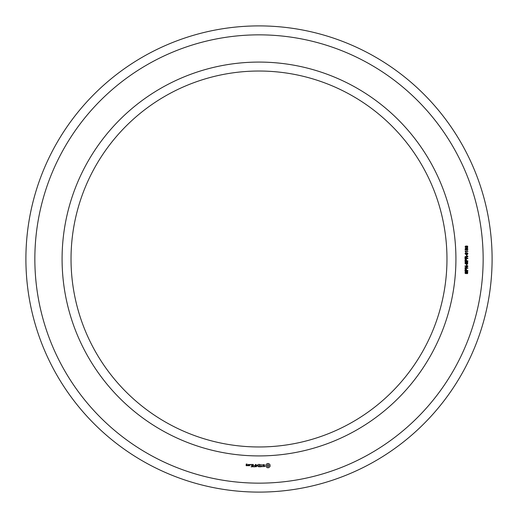 <?xml version="1.0" encoding="UTF-8"?>
<svg xmlns="http://www.w3.org/2000/svg" width="518" height="518" viewBox="0 0 518 518"><rect width="100%" height="100%" fill="white"/><g stroke="black" fill="none" stroke-linecap="round" stroke-linejoin="round"><path stroke-width="0.39" stroke-dasharray="2.59 1.94" d="M455.924 259A196.924 196.924 0 0 0 160.541 88.461A196.924 196.924 0 0 0 160.541 429.539A196.924 196.924 0 0 0 455.924 259M483.152 259A224.152 224.152 0 0 0 146.924 64.879A224.152 224.152 0 0 0 146.924 453.12A224.152 224.152 0 0 0 483.152 259M446.969 259A187.969 187.969 0 0 0 165.015 96.212A187.969 187.969 0 0 0 165.015 421.788A187.969 187.969 0 0 0 446.969 259M492.1 259A233.1 233.1 0 0 0 142.45 57.129A233.1 233.1 0 0 0 142.45 460.871A233.1 233.1 0 0 0 492.1 259M247.047 465.766L247.183 464.957L246.387 464.827L246.387 464.296L247.047 464.536L247.183 464.154L246.244 464.024L246.115 465.637L247.047 465.766M248.251 465.766L248.251 464.4L248.116 465.086L247.319 465.468L248.251 465.766M248.634 464.536L248.634 465.637L249.572 465.766L249.702 464.536L248.634 464.536M251.1 466.854L252.596 466.718L252.46 464.4L250.958 464.536L252.324 464.672L252.324 465.494L251.23 465.63L252.324 465.766L252.324 466.582L251.1 466.854M250.343 464.86L250.343 464.4L250.343 464.86M253.321 466.854L253.321 464.4L253.321 466.854M254.021 466.854L255.516 466.718L255.38 464.4L255.244 465.494L254.157 465.63L255.244 465.766L255.244 466.582L254.021 466.854M256.332 466.789L257.187 465.352L258.294 466.718L258.158 464.4L258.022 466.219L257.187 464.944L256.352 466.226L256.08 464.542L256.332 466.789M260.289 466.854L260.418 464.536L258.929 464.4L260.146 464.672L260.146 465.494L259.058 465.63L260.146 465.766L260.146 466.582L258.786 466.718L260.289 466.854M262.548 466.582L261.868 466.582L261.732 464.4L261.596 466.582L260.781 466.718L262.548 466.582M264.73 466.517L264.73 465.805L263.189 465.261L263.558 464.672L264.607 464.685L262.917 464.724L262.917 465.449L264.458 465.993L264.083 466.582L263.034 466.563L264.73 466.517M268.79 467.702L270.072 466.42L270.072 464.84L268.79 463.552L267.21 463.552L265.922 464.84L265.922 466.42L267.21 467.702L268.79 467.702M466.919 273.724L467.54 272.151L466.776 271.95L466.329 273.355L465.786 273.627L465.145 273.355L465.112 271.82L465.818 271.503L465.242 272.604L465.721 273.258L466.459 271.697L467.728 271.769L467.657 273.426L466.919 273.724M467.858 270.888L464.97 270.888L465.19 268.965L466.381 268.939L466.634 270.5L467.858 270.5L467.858 270.888M467.858 268.24L464.97 268.24L464.97 267.78L467.307 266.317L464.97 266.317L464.97 265.948L467.858 265.948L467.858 266.388L465.514 267.864L467.858 267.864L467.858 268.24M466.919 265.469L466.556 265.469L466.556 264.484L466.919 264.484L466.919 265.469M466.919 264.096L467.54 262.529L466.776 262.322L466.329 263.727L465.786 264.005L465.145 263.733L465.112 262.199L465.818 261.881L465.242 262.982L465.721 263.63L466.459 262.069L467.728 262.147L467.657 263.798L466.919 264.096M467.858 261.266L464.97 261.266L465.19 259.343L466.381 259.317L466.634 260.871L467.858 260.871L467.858 261.266M467.858 258.566L464.97 258.566L465.067 256.688L467.858 256.17L467.858 256.65L466.621 257.284L466.621 258.178L467.858 258.178L467.858 258.566M466.919 255.847L466.556 255.847L466.556 254.856L466.919 254.856L466.919 255.847M465.682 254.416L465.041 253.58L465.488 252.79L467.391 252.771L467.935 253.58L467.495 254.338L465.682 254.416M465.863 251.379L465.863 252.039L465.054 251.003L467.858 251.003L467.858 251.379L465.863 251.379M467.178 250.013L467.637 249.184L466.563 248.498L466.653 249.805L465.326 249.812L465.041 249.119L465.591 248.271L467.268 248.297L467.935 249.171L467.178 250.013M467.683 246.147L467.657 247.623L466.996 247.85L467.463 246.432L466.673 246.439L466.556 247.08L465.468 246.51L465.96 247.779L465.041 246.892L465.786 245.992L467.683 246.147M246.911 465.494L246.387 465.099L246.911 465.494M249.43 465.494L248.905 465.494L248.905 464.672L249.43 464.672L249.43 465.494M268 466.724L266.899 465.63L268 464.536L269.095 465.63L268 466.724M465.805 269.127L465.313 270.5L466.304 270.5L465.805 269.127M465.805 259.499L465.313 260.871L466.304 260.871L465.805 259.499M466.297 257.271L465.792 256.675L465.371 256.902L465.313 258.178L466.297 258.178L466.297 257.271M467.612 253.58L466.459 252.978L465.358 253.555L466.517 254.157L467.612 253.58M466.589 249.113L465.967 248.556L465.358 249.113L465.993 249.676L466.589 249.113"/><path stroke-width="0.78" d="M446.969 259A187.969 187.969 0 0 0 165.015 96.212A187.969 187.969 0 0 0 165.015 421.788A187.969 187.969 0 0 0 446.969 259M492.1 259A233.1 233.1 0 0 0 142.45 57.129A233.1 233.1 0 0 0 142.45 460.871A233.1 233.1 0 0 0 492.1 259M455.924 259A196.924 196.924 0 0 0 160.541 88.461A196.924 196.924 0 0 0 160.541 429.539A196.924 196.924 0 0 0 455.924 259M483.152 259A224.152 224.152 0 0 0 146.924 64.879A224.152 224.152 0 0 0 146.924 453.12A224.152 224.152 0 0 0 483.152 259M247.047 465.766L247.183 464.957L246.387 464.827L246.387 464.296L247.047 464.536L247.183 464.154L246.244 464.024L246.115 465.637L247.047 465.766M248.251 465.766L248.251 464.4L248.116 465.086L247.319 465.468L248.251 465.766M248.634 464.536L248.634 465.637L249.572 465.766L249.702 464.536L248.634 464.536M251.1 466.854L252.596 466.718L252.46 464.4L250.958 464.536L252.324 464.672L252.324 465.494L251.23 465.63L252.324 465.766L252.324 466.582L251.1 466.854M250.343 464.86L250.343 464.4L250.343 464.86M253.321 466.854L253.321 464.4L253.321 466.854M254.021 466.854L255.516 466.718L255.38 464.4L255.244 465.494L254.157 465.63L255.244 465.766L255.244 466.582L254.021 466.854M256.332 466.789L257.187 465.352L258.294 466.718L258.158 464.4L258.022 466.219L257.187 464.944L256.352 466.226L256.08 464.542L256.332 466.789M260.289 466.854L260.418 464.536L258.929 464.4L260.146 464.672L260.146 465.494L259.058 465.63L260.146 465.766L260.146 466.582L258.786 466.718L260.289 466.854M262.548 466.582L261.868 466.582L261.732 464.4L261.596 466.582L260.781 466.718L262.548 466.582M264.73 466.517L264.73 465.805L263.189 465.261L263.558 464.672L264.607 464.685L262.917 464.724L262.917 465.449L264.458 465.993L264.083 466.582L263.034 466.563L264.73 466.517M268.79 467.702L270.072 466.42L270.072 464.84L268.79 463.552L267.21 463.552L265.922 464.84L265.922 466.42L267.21 467.702L268.79 467.702M466.919 273.724L467.54 272.151L466.776 271.95L466.329 273.355L465.786 273.627L465.145 273.355L465.112 271.82L465.818 271.503L465.242 272.604L465.721 273.258L466.459 271.697L467.728 271.769L467.657 273.426L466.919 273.724M467.858 270.888L464.97 270.888L465.19 268.965L466.381 268.939L466.634 270.5L467.858 270.5L467.858 270.888M467.858 268.24L464.97 268.24L464.97 267.78L467.307 266.317L464.97 266.317L464.97 265.948L467.858 265.948L467.858 266.388L465.514 267.864L467.858 267.864L467.858 268.24M466.919 265.469L466.556 265.469L466.556 264.484L466.919 264.484L466.919 265.469M466.919 264.096L467.54 262.529L466.776 262.322L466.329 263.727L465.786 264.005L465.145 263.733L465.112 262.199L465.818 261.881L465.242 262.982L465.721 263.63L466.459 262.069L467.728 262.147L467.657 263.798L466.919 264.096M467.858 261.266L464.97 261.266L465.19 259.343L466.381 259.317L466.634 260.871L467.858 260.871L467.858 261.266M467.858 258.566L464.97 258.566L465.067 256.688L467.858 256.17L467.858 256.65L466.621 257.284L466.621 258.178L467.858 258.178L467.858 258.566M466.919 255.847L466.556 255.847L466.556 254.856L466.919 254.856L466.919 255.847M465.682 254.416L465.041 253.58L465.488 252.79L467.391 252.771L467.935 253.58L467.495 254.338L465.682 254.416M465.863 251.379L465.863 252.039L465.054 251.003L467.858 251.003L467.858 251.379L465.863 251.379M467.178 250.013L467.637 249.184L466.563 248.498L466.653 249.805L465.326 249.812L465.041 249.119L465.591 248.271L467.268 248.297L467.935 249.171L467.178 250.013M467.683 246.147L467.657 247.623L466.996 247.85L467.463 246.432L466.673 246.439L466.556 247.08L465.468 246.51L465.96 247.779L465.041 246.892L465.786 245.992L467.683 246.147M246.911 465.494L246.387 465.099L246.911 465.494M249.43 465.494L248.905 465.494L248.905 464.672L249.43 464.672L249.43 465.494M268 466.724L266.899 465.63L268 464.536L269.095 465.63L268 466.724M465.805 269.127L465.313 270.5L466.304 270.5L465.805 269.127M465.805 259.499L465.313 260.871L466.304 260.871L465.805 259.499M466.297 257.271L465.792 256.675L465.371 256.902L465.313 258.178L466.297 258.178L466.297 257.271M467.612 253.58L466.459 252.978L465.358 253.555L466.517 254.157L467.612 253.58M466.589 249.113L465.967 248.556L465.358 249.113L465.993 249.676L466.589 249.113"/></g></svg>

